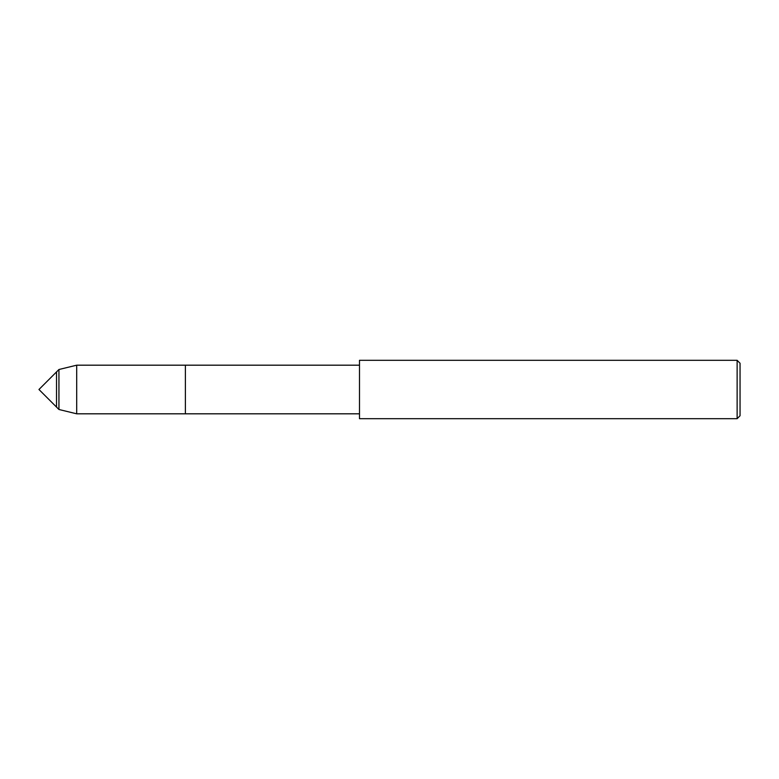 <?xml version="1.0" encoding="UTF-8"?>
<svg xmlns="http://www.w3.org/2000/svg" width="779" height="779" viewBox="0 0 779 779"><rect width="100%" height="100%" fill="white"/><g stroke="black" fill="none" stroke-linecap="round" stroke-linejoin="round"><path stroke-width="1.17" d="M56.526 407.076L56.526 371.924L38.95 389.5L56.526 407.076L56.526 371.924L58.941 369.509L58.941 409.491L56.526 407.076M359.489 418.683L359.489 360.317L737.129 360.317L737.129 418.683L359.489 418.683M737.129 418.683L740.05 415.762L740.05 363.238L737.129 360.317M359.489 413.815L76.702 413.815L76.702 365.185L185.383 365.185L185.383 413.815L185.383 365.185L359.489 365.185M76.702 413.815L58.941 409.491M76.702 365.185L58.941 369.509"/></g></svg>
